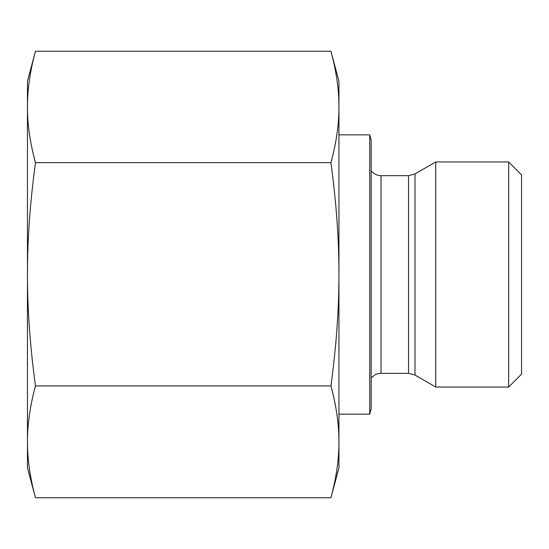 <?xml version="1.0" encoding="UTF-8"?>
<svg xmlns="http://www.w3.org/2000/svg" width="549" height="549" viewBox="0 0 549 549"><rect width="100%" height="100%" fill="white"/><g stroke="black" fill="none" stroke-linecap="round" stroke-linejoin="round"><path stroke-width="0.82" d="M508.662 387.045L521.55 374.15L521.55 174.85L508.662 161.955L508.662 387.045L435.755 387.045L435.755 161.955L508.662 161.955M35.465 51.249L27.45 81.156L27.45 106.959C27.416 124.349 30.092 142.918 35.465 162.676C30.092 202.265 27.416 239.474 27.45 274.301C27.416 309.135 30.092 346.344 35.465 385.933C30.092 405.759 27.416 424.398 27.45 441.842C27.416 459.287 30.092 477.925 35.465 497.751L27.45 467.844L27.45 106.959C27.416 89.576 30.092 71.006 35.465 51.249L330.93 51.249C336.311 71.006 338.98 89.576 338.946 106.959L338.946 274.301C338.98 239.474 336.311 202.265 330.93 162.676C336.311 142.918 338.98 124.349 338.946 106.959L338.946 81.156L330.93 51.249M35.465 497.751L330.93 497.751C336.311 477.925 338.98 459.287 338.946 441.842C338.98 424.398 336.311 405.759 330.93 385.933C336.297 346.412 338.973 309.265 338.946 274.5L338.946 467.844L330.93 497.751M35.465 385.933L330.93 385.933M369.731 134.862L369.731 414.138L371.172 408.765L371.172 140.235L369.731 134.862L338.946 134.862M35.465 162.676L330.93 162.676M408.538 373.32L381.02 373.32L381.02 175.68L408.538 175.68L408.538 373.32L414.982 375.049L414.982 173.951L435.755 161.955M408.538 175.68L414.982 173.951M414.982 375.049L435.755 387.045M381.02 373.32L377.959 373.691L375.077 374.768L371.172 377.89M381.02 175.68L377.959 175.309L375.077 174.232L371.172 171.11M369.731 414.138L338.946 414.138"/></g></svg>
